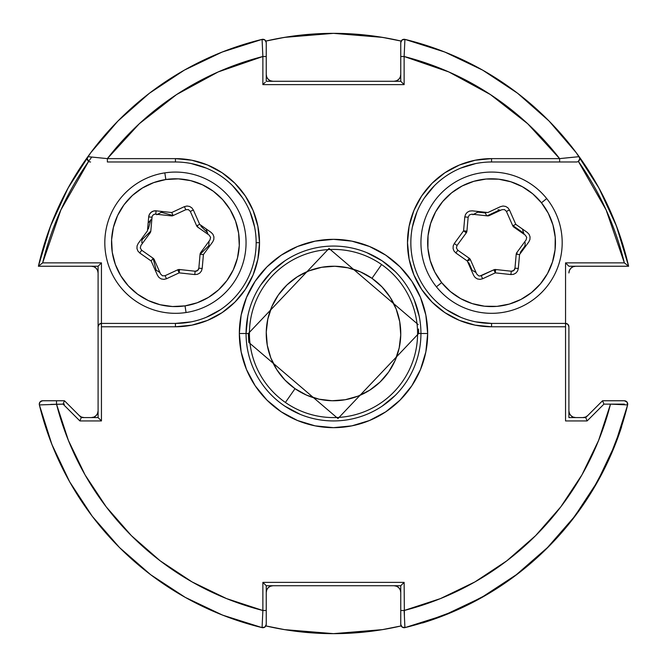 <?xml version="1.0" encoding="UTF-8"?>
<svg xmlns="http://www.w3.org/2000/svg" width="667" height="667" viewBox="0 0 667 667"><rect width="100%" height="100%" fill="white"/><g stroke="black" fill="none" stroke-linecap="round" stroke-linejoin="round"><path stroke-width="1" d="M587.694 415.608L585.518 417.067L587.694 415.608A6.728 6.728 0 0 1 582.941 417.575L585.518 417.067L582.941 417.575M575.638 417.575L573.061 417.067L575.638 417.575A6.728 6.728 0 0 1 568.909 410.847L569.426 413.423L568.909 410.847M396.607 80.757L398.791 79.306L400.25 77.122L400.759 74.546A6.728 6.728 0 0 1 394.039 81.274L396.607 80.757L394.039 81.274M266.75 77.122L268.209 79.306L270.393 80.757L272.961 81.274A6.728 6.728 0 0 1 266.241 74.546L266.75 77.122L266.241 74.546M96.115 268.209L97.574 270.393L96.115 268.209L93.939 266.75L91.362 266.241A6.728 6.728 0 0 1 98.091 272.961L97.574 270.393L98.091 272.961M97.574 413.423L96.115 415.608L97.574 413.423L98.091 410.847A6.728 6.728 0 0 1 91.362 417.575L93.939 417.067L91.362 417.575M84.059 417.575L81.482 417.067L84.059 417.575A6.728 6.728 0 0 1 79.306 415.608L81.482 417.067L79.306 415.608M400.25 589.878L398.791 587.694L396.607 586.243L394.039 585.726A6.728 6.728 0 0 1 400.759 592.454L400.25 589.878L400.759 592.454M270.393 586.243L268.209 587.694L266.75 589.878L266.241 592.454A6.728 6.728 0 0 1 272.961 585.726L270.393 586.243L272.961 585.726M604.519 468.251L594.605 486.585M620.56 429.448L612.231 451.476M573.061 417.067L570.885 415.608L569.426 413.423L570.885 415.608L573.061 417.067M573.061 266.75L575.638 266.241L573.061 266.75L570.885 268.209L569.426 270.393L568.909 272.961A6.728 6.728 0 0 1 575.638 266.241M483.166 70.419L472.786 64.782L483.166 70.419M446.115 52.56L431.257 47.049L446.115 52.56M69.335 185.751L61.097 201.559L69.335 185.751M96.115 415.608L93.939 417.067L96.115 415.608M184.317 596.857L198.758 604.527L184.317 596.857M221.127 614.54L237.56 620.568L221.127 614.54M525.196 242.696L524.879 247.265L525.196 242.696M472.878 270.66L476.063 272.545M498.124 209.713L500.6 210.305M522.636 229.832L524.137 234.325M141.804 242.696L142.121 238.119L141.804 242.696M46.44 429.448L52.46 445.864M62.481 468.251L70.143 482.675M84.626 505.753L92.613 516.767M150.233 574.379L160.797 582.066M429.44 620.568L445.873 614.54M468.242 604.527L482.683 596.857M505.761 582.374L516.767 574.379M574.387 516.767L582.074 506.195M621.436 240.195L615.249 222.92M605.903 201.559L597.665 185.751M584.959 165.041L575.212 151.326M558.321 130.849L548.282 120.243M520.468 95.481L517.208 92.955M235.743 47.049L220.885 52.56M194.105 64.832L183.834 70.419M149.792 92.955L146.59 95.439M118.718 120.243L108.554 130.982M91.788 151.326L82.016 165.074M51.751 222.92L45.564 240.195M472.878 214.732L478.856 211.556M209.038 241.204L208.754 247.274M159.938 272.545L154.819 269.268M148.141 223.053L151.909 218.668M156.753 214.732L162.74 211.556M206.103 228.881L208.012 234.334M427.664 333.5A94.164 94.164 0 0 0 333.5 239.336A94.164 94.164 0 0 0 239.336 333.5L246.065 333.5A87.435 87.435 0 0 1 333.5 246.065A87.435 87.435 0 0 1 420.935 333.5L427.664 333.5L420.935 333.5A87.435 87.435 0 0 1 333.5 420.935A87.435 87.435 0 0 1 246.065 333.5A87.435 87.435 0 0 1 333.5 246.065A87.435 87.435 0 0 1 420.935 333.5A87.435 87.435 0 0 1 333.5 420.935A87.435 87.435 0 0 1 246.065 333.5L239.336 333.5A94.164 94.164 0 0 0 333.5 427.664A94.164 94.164 0 0 0 427.664 333.5L425.854 351.868L420.493 369.535L411.797 385.818L400.083 400.083L385.818 411.797L369.535 420.493L351.868 425.854L333.5 427.664L315.132 425.854L297.465 420.493L281.182 411.797L266.917 400.083L255.203 385.818L246.507 369.535L241.146 351.868L239.336 333.5L241.146 315.132L246.507 297.465L255.203 281.182L266.917 266.917L281.182 255.203L297.465 246.507L315.132 241.146L333.5 239.336L351.868 241.146L369.535 246.507L385.818 255.203L400.083 266.917L411.797 281.182L420.493 297.465L425.854 315.132L427.664 333.5M262.123 626.705L262.873 610.497L262.081 627.622L222.636 615.141L185.268 597.39L150.667 574.712L119.476 547.524L92.288 516.333L69.61 481.732L51.859 444.364L39.378 404.919A302.676 302.676 0 0 0 262.081 627.622A3.36 3.36 0 0 0 266.241 624.362A3.36 3.36 0 0 1 262.081 627.622A302.676 302.676 0 0 1 39.378 404.919A3.36 3.36 0 0 1 39.278 404.127A3.36 3.36 0 0 0 39.378 404.919L63.065 404.127L64.457 400.759L81.274 417.575L79.882 420.935L101.451 420.935L98.091 417.575L98.091 266.241L101.451 262.873L42.638 262.873L60.872 209.963L88.644 161.364A3.36 3.36 0 0 0 90.595 161.989A3.36 3.36 0 0 1 87.227 158.621L88.644 161.364L87.227 158.621A3.36 3.36 0 0 1 87.861 156.662L107.379 158.621L107.379 161.989L175.438 161.989A80.715 80.715 0 0 1 256.153 242.696A80.715 80.715 0 0 1 175.438 323.412L175.438 326.772A84.075 84.075 0 0 0 259.513 242.696L256.153 242.696A80.715 80.715 0 0 1 175.438 323.412L101.451 323.412L101.451 326.772L175.438 326.772L175.438 323.412L101.451 323.412L101.451 262.873L42.638 262.873A299.308 299.308 0 0 1 91.746 157.037M107.379 161.989L175.438 161.989L175.438 158.621L107.379 158.621A285.86 285.86 0 0 1 262.873 56.503L262.873 84.634L404.127 84.634L400.759 81.274L400.759 42.638A3.36 3.36 0 0 1 404.919 39.378A3.36 3.36 0 0 0 400.759 42.638L400.759 56.503L404.127 56.503A285.86 285.86 0 0 1 559.621 158.621L491.562 158.621A84.075 84.075 0 0 0 407.487 242.696A84.075 84.075 0 0 0 491.562 326.772L565.549 326.772L565.549 262.873L624.362 262.873L606.128 209.963L578.356 161.364L579.756 158.896L579.139 156.662L559.621 158.621L559.621 161.989L576.405 161.989A3.36 3.36 0 0 0 579.214 156.762L579.139 156.662A302.676 302.676 0 0 0 404.919 39.378L402.043 39.995L400.759 42.638L400.759 81.274L266.241 81.274L266.241 42.638A3.36 3.36 0 0 0 262.081 39.378A3.36 3.36 0 0 1 266.241 42.638L264.957 39.995L262.081 39.378L262.873 56.503L266.241 56.503L262.873 56.503L262.598 50.7M256.153 242.671L259.513 242.696A84.075 84.075 0 0 0 175.438 158.621L175.438 161.989A80.715 80.715 0 0 1 256.153 242.696L256.153 242.73M191.187 163.54L206.328 168.126M232.508 185.626L242.546 197.857M250.008 211.806L254.602 226.955M220.277 309.805L206.328 317.267M191.187 321.861L175.438 323.412M262.081 39.378L222.144 52.059L184.334 70.135L149.391 93.263L117.976 120.994L90.687 152.801L68.059 188.069L50.517 226.121L38.394 266.241A302.676 302.676 0 0 1 262.081 39.378A302.676 302.676 0 0 0 38.394 266.241L98.091 266.241L98.091 326.772L99.075 324.395L101.451 323.412L101.451 262.873L98.091 266.241L98.091 326.772A3.36 3.36 0 0 1 101.451 323.412L99.075 324.395L98.091 326.772L98.091 417.575L81.274 417.575L64.457 400.759L42.638 400.759A3.36 3.36 0 0 0 39.278 404.127A3.36 3.36 0 0 1 42.638 400.759A3.36 3.36 0 0 0 39.278 404.127L40.262 401.742L42.638 400.759L56.503 400.759L56.503 404.127L56.503 400.759L64.457 400.759M262.081 627.622L264.957 627.005L266.241 624.362L266.241 610.497L266.241 624.362L266.241 610.497L262.873 610.497L266.241 610.497L266.241 585.726L262.873 582.366L404.127 582.366L262.873 582.366L262.873 610.497A285.86 285.86 0 0 1 56.503 404.127L68.418 440.478L85.076 474.921L106.186 506.828L131.366 535.634L160.172 560.814L192.079 581.924L226.522 598.582L262.873 610.497L262.873 582.366L266.241 585.726L400.759 585.726L400.759 624.362A3.36 3.36 0 0 0 404.919 627.622A3.36 3.36 0 0 1 400.759 624.362L402.043 627.005L404.919 627.622L404.127 610.497L400.759 610.497L400.759 585.726L404.127 582.366L404.402 616.3M400.759 610.497L400.759 624.362M626.705 404.877L610.497 404.127A285.86 285.86 0 0 1 404.127 610.497L440.478 598.582L474.921 581.924L506.828 560.814L535.634 535.634L560.814 506.828L581.924 474.921L598.582 440.478L610.497 404.127L603.935 404.127L602.543 400.759L624.362 400.759A3.36 3.36 0 0 1 627.622 404.919A302.676 302.676 0 0 1 404.919 627.622A302.676 302.676 0 0 0 627.622 404.919A3.36 3.36 0 0 0 624.362 400.759L602.543 400.759L585.726 417.575L587.118 420.935L603.935 404.127L587.118 420.935L565.549 420.935L565.549 326.772L491.562 326.772L491.562 323.412A80.715 80.715 0 0 1 410.847 242.696A80.715 80.715 0 0 1 491.562 161.989L559.621 161.989L559.621 158.621L567.417 157.821M602.543 400.759L585.726 417.575L568.909 417.575L585.726 417.575M475.813 163.54L460.672 168.126M434.492 185.626L424.454 197.857M416.992 211.806L412.398 226.955M446.723 309.805L460.672 317.267M475.813 321.861L491.562 323.412L491.562 326.772L475.162 325.163L459.388 320.377L444.856 312.606L432.108 302.151L421.652 289.411L413.89 274.871L409.104 259.104L407.487 242.696L409.104 226.296L413.89 210.522L421.652 195.99L432.108 183.25L444.856 172.795L459.388 165.024L475.162 160.238L491.562 158.621L491.562 161.989L491.562 158.621L559.621 158.621L527.68 123.72L490.412 94.564L448.849 71.953L404.127 56.503L404.919 39.378A302.676 302.676 0 0 1 628.606 266.241L624.362 262.873L565.549 262.873L568.909 266.241L628.606 266.241L616.483 226.121L598.941 188.069L576.313 152.801L549.024 120.994L517.609 93.263L482.666 70.135L444.856 52.059L404.919 39.378M568.909 266.241L628.606 266.241A302.676 302.676 0 0 0 579.139 156.662L579.139 156.662A3.36 3.36 0 0 1 576.405 161.989L491.562 161.989A80.715 80.715 0 0 0 410.847 242.696A80.715 80.715 0 0 0 491.562 323.412L565.549 323.412A3.36 3.36 0 0 1 568.909 326.772L568.909 417.575L568.909 326.772L567.925 324.395L565.549 323.412L491.562 323.412M404.877 40.295L404.127 56.503L404.127 84.634L262.873 84.634L264.165 83.35L262.873 84.634L262.873 56.503L218.151 71.953L176.588 94.564L139.32 123.72L107.379 158.621L175.438 158.621L191.838 160.238L207.612 165.024L222.144 172.795L234.892 183.25L245.348 195.99L253.11 210.522L257.896 226.296L259.513 242.696L257.896 259.104L253.11 274.871L245.348 289.411L234.892 302.151L222.144 312.606L207.612 320.377L191.838 325.163L175.438 326.772L101.451 326.772L101.451 420.935L79.882 420.935L63.065 404.127L50.7 404.402M265.258 82.258L264.165 83.35L265.258 82.258M400.759 81.274L266.241 81.274L266.241 42.638M87.861 156.662L87.227 158.621L87.861 156.662M38.903 265.841L42.638 262.873L38.903 265.841M38.394 266.241L98.091 266.241M98.091 417.575L81.274 417.575M266.241 610.497L266.241 585.726L400.759 585.726M404.919 627.622L444.364 615.141L481.732 597.39L516.333 574.712L547.524 547.524L574.712 516.333L597.39 481.732L615.141 444.364L627.622 404.919L627.005 402.043L624.362 400.759M579.139 156.662L579.64 157.687M578.356 161.364A299.308 299.308 0 0 1 624.362 262.873L628.606 266.241M624.204 404.761A299.308 299.308 0 0 0 624.362 404.127L610.497 404.127M64.457 404.127L63.065 404.127M177.755 269.852L179.44 270.31L177.755 269.852M147.565 229.556L148.483 228.656L150.709 219.91M200.75 225.129L201.075 226.371L207.537 232.675M197.357 225.429L197.807 227.172L197.357 225.429M161.164 212.248L173.12 215.549L161.164 212.248L173.12 215.549L185.801 209.696L184.384 206.645L171.719 212.531L173.137 215.583A3.36 3.36 0 0 1 171.352 215.875L155.753 214.174L156.111 210.83A6.728 6.728 0 0 0 148.683 216.925L152.034 217.225A3.36 3.36 0 0 1 155.753 214.174L171.352 215.875M150.809 231.09L141.929 239.837M153.085 258.279L156.203 270.285M200.108 254.269L208.946 245.564M186.051 312.523L185.042 305.87A63.899 63.899 0 0 1 112.264 252.301A63.899 63.899 0 0 1 165.841 179.523L164.824 172.878A70.627 70.627 0 0 0 105.619 253.31A70.627 70.627 0 0 0 186.051 312.523A70.627 70.627 0 0 1 105.619 253.31A70.627 70.627 0 0 1 164.824 172.878A70.627 70.627 0 0 1 245.256 232.091A70.627 70.627 0 0 1 186.051 312.523A70.627 70.627 0 0 0 245.256 232.091A70.627 70.627 0 0 0 164.824 172.878L165.841 179.523A63.899 63.899 0 0 1 238.611 233.1A63.899 63.899 0 0 1 185.042 305.87L186.051 312.523M198.841 268.176A3.36 3.36 0 0 1 195.123 271.219L179.523 269.518L179.156 272.861L194.764 274.562L197.407 274.32L199.758 273.078L201.434 271.019L202.193 268.467L203.418 254.561L200.075 254.26A3.36 3.36 0 0 1 200.709 252.568L209.98 239.912L200.709 252.568A3.36 3.36 0 0 0 200.075 254.26L198.841 268.176L202.193 268.467L203.418 254.561L212.698 241.896L213.815 239.486L213.907 236.827L212.965 234.342L211.131 232.416L199.7 224.395L193.372 210.03L191.838 207.862L189.586 206.445L186.968 206.02L184.384 206.645L171.719 212.531L156.111 210.83L153.468 211.072L151.117 212.323L149.441 214.374L148.683 216.925L147.457 230.84L138.177 243.497L137.06 245.915L136.968 248.566L137.911 251.05L139.745 252.985L151.176 261.005L153.11 258.246L141.671 250.225L139.745 252.985L151.176 261.005L157.504 275.363L159.038 277.539L161.289 278.948L163.915 279.373L166.492 278.756L179.156 272.861L177.739 269.81L165.074 275.704L166.492 278.756L179.156 272.861L194.764 274.562L195.123 271.219A3.36 3.36 0 0 0 198.841 268.176L197.624 270.477L195.123 271.219L179.523 269.518A3.36 3.36 0 0 0 177.739 269.81L165.074 275.704L162.473 275.805L160.58 274.012L154.252 259.646L160.58 274.012M154.252 259.646A3.36 3.36 0 0 0 153.11 258.246L141.671 250.225L140.287 248.024L140.895 245.489L150.167 232.825L140.895 245.489M185.801 209.696L188.402 209.596L190.295 211.389L196.623 225.746A3.36 3.36 0 0 0 197.765 227.147L209.205 235.168L197.765 227.147M150.167 232.825A3.36 3.36 0 0 0 150.809 231.132L152.034 217.225M153.252 214.916L154.427 214.299M209.205 235.168L210.589 237.377L209.98 239.912M185.042 305.87L172.528 306.528L160.13 304.736L148.324 300.559L137.56 294.155L128.247 285.776L120.752 275.746L115.349 264.44L112.264 252.301L111.606 239.787L113.398 227.397L117.575 215.583L123.979 204.819L132.358 195.506L142.396 188.011L153.693 182.616L165.841 179.523L178.347 178.864L190.745 180.657L202.551 184.842L213.315 191.237L222.628 199.616L230.123 209.655L235.526 220.96L238.611 233.1L239.27 245.606L237.477 258.004L233.3 269.81L226.897 280.582L218.518 289.887L208.479 297.39L197.182 302.785L185.042 305.87M190.295 211.389L196.623 225.746L199.7 224.395L193.372 210.03L190.295 211.389M436.41 286.81L441.662 282.608A63.899 63.899 0 0 1 451.651 192.796A63.899 63.899 0 0 1 541.462 202.785L546.715 198.583A70.627 70.627 0 0 0 447.449 187.544A70.627 70.627 0 0 0 436.41 286.81A70.627 70.627 0 0 1 447.449 187.544A70.627 70.627 0 0 1 546.715 198.583A70.627 70.627 0 0 1 535.676 297.849A70.627 70.627 0 0 1 436.41 286.81A70.627 70.627 0 0 0 535.676 297.849A70.627 70.627 0 0 0 546.715 198.583L541.462 202.785L548.291 213.29L552.935 224.921L555.227 237.235L555.069 249.758L552.468 262.014L547.532 273.52L540.445 283.85L531.474 292.596L520.977 299.425L509.338 304.069L497.023 306.361L484.5 306.203L472.244 303.61L460.739 298.666L450.408 291.579L441.662 282.608L434.834 272.111L430.19 260.48L427.897 248.166L428.056 235.634L430.657 223.387L435.593 211.873L442.68 201.542L451.651 192.796L462.148 185.976L473.778 181.324L486.101 179.031L498.624 179.19L510.88 181.791L522.386 186.727L532.716 193.814L541.462 202.785A63.899 63.899 0 0 1 531.474 292.596A63.899 63.899 0 0 1 441.662 282.608L436.41 286.81M469.935 258.904A3.36 3.36 0 0 1 470.385 259.655L476.713 274.012L470.385 259.655L469.234 258.254A3.36 3.36 0 0 1 469.935 258.904M516.833 252.568L526.105 239.903L516.833 252.568A3.36 3.36 0 0 0 516.2 254.252L514.974 268.167L513.757 270.469L511.256 271.219A3.36 3.36 0 0 0 514.974 268.167L518.317 268.459L519.551 254.552L528.823 241.888L529.932 239.478L530.032 236.818L529.089 234.334L527.255 232.408L515.816 224.387L509.488 210.03L506.411 211.381L512.74 225.746L515.816 224.387L509.488 210.03L507.954 207.854L505.703 206.445L503.076 206.02L500.492 206.645L487.835 212.54L472.228 210.839L469.585 211.08L467.233 212.323L465.558 214.382L464.799 216.933L463.573 230.849L466.925 231.141L468.151 217.225L464.799 216.933L463.573 230.849L454.302 243.513L457.02 245.498L466.291 232.833L463.573 230.849L454.302 243.513L453.185 245.923L453.093 248.583L454.035 251.067L455.869 252.993L467.309 261.005L470.385 259.655M476.713 274.012L478.606 275.805L479.915 276.021L493.872 269.81A3.36 3.36 0 0 1 495.656 269.518L511.256 271.219A3.36 3.36 0 0 0 514.974 268.167L516.2 254.252L519.551 254.552L518.317 268.459L517.567 271.01L515.891 273.07L513.54 274.32L510.897 274.562L495.289 272.861L510.897 274.562L511.256 271.219L495.656 269.518L495.289 272.861L482.633 278.756L495.289 272.861L493.872 269.81L481.207 275.704L482.633 278.756L480.048 279.381L477.422 278.948L475.171 277.539L473.637 275.371L467.309 261.005L455.869 252.993L457.804 250.233L469.234 258.254L467.309 261.005L469.234 258.254L457.804 250.233L456.411 248.032L457.02 245.498L466.291 232.833A3.36 3.36 0 0 0 466.925 231.141L468.151 217.225L469.368 214.924L471.869 214.182L487.469 215.883L471.869 214.182M501.918 209.688L489.253 215.583L501.918 209.688L504.519 209.588L506.411 211.381M487.469 215.883A3.36 3.36 0 0 0 489.253 215.583M512.74 225.746A3.36 3.36 0 0 0 513.89 227.139L525.321 235.159L526.713 237.369L526.105 239.903M466.108 232.7L466.241 231.082L466.108 232.7M495.631 269.743L494.164 270.435L495.631 269.743M516.875 254.319L517.058 252.259M523.837 233.25L512.948 225.654M499.525 210.022L487.102 215.841L499.525 210.022M525.046 245.856L520.435 252.176L520.327 253.485M472.086 270.11L468.918 262.965L467.834 262.214M477.555 212.123L485.334 212.948L486.526 212.389L485.334 212.948L486.66 215.791M418.668 333.5L337.969 418.551L248.799 342.429L249.892 342.313L248.799 342.429L337.969 418.551L418.668 333.5L420.935 333.5L418.668 333.5L418.551 329.039M417.117 324.696L418.201 324.587L329.023 248.449L248.332 333.5L248.799 342.429L248.332 333.5L246.065 333.5L248.332 333.5L329.023 248.449L418.201 324.587L417.117 324.696M401.15 625.929A300.15 300.15 0 0 1 265.85 625.929L284.567 629.631L333.5 633.65L382.433 629.631L401.15 625.929M401.15 41.071L382.433 37.369L333.5 33.35L284.567 37.369L265.85 41.071A300.15 300.15 0 0 1 401.15 41.071M278.481 38.436L289.92 36.527M377.08 36.527L388.561 38.444M246.065 333.5L247.74 316.441M260.797 284.926L271.669 271.669L284.926 260.797M366.958 252.718L382.074 260.797L395.331 271.669M414.282 300.042L419.26 316.441M395.331 395.331L382.074 406.203M300.042 414.282L284.926 406.203M621.494 426.613L608.429 460.488L591.254 492.479L570.368 522.194L546.081 549.191L518.734 573.086L488.719 593.538L456.478 610.247L422.419 622.82M437.127 617.884L449.825 612.931M473.712 601.734L484.909 595.581M510.955 578.689L517.4 573.895M546.798 548.249L552.835 542.071M572.67 518.993L580.79 508.021M621.652 426.663A302.843 302.843 0 0 1 422.461 622.978M381.599 264.541L371.978 278.331A67.259 67.259 0 0 1 388.669 371.978A67.259 67.259 0 0 1 295.022 388.669L285.401 402.459A84.075 84.075 0 0 0 402.459 381.599A84.075 84.075 0 0 0 381.599 264.541A84.075 84.075 0 0 1 402.459 381.599A84.075 84.075 0 0 1 285.401 402.459A84.075 84.075 0 0 1 264.541 285.401A84.075 84.075 0 0 1 381.599 264.541A84.075 84.075 0 0 0 264.541 285.401A84.075 84.075 0 0 0 285.401 402.459L295.022 388.669A67.259 67.259 0 0 1 278.331 295.022A67.259 67.259 0 0 1 371.978 278.331L381.599 264.541M371.978 278.331L360.48 271.886L347.941 267.809L334.851 266.25L321.702 267.284L309.013 270.852L297.257 276.838L286.902 284.992L278.331 295.022L271.886 306.52L267.809 319.059L266.25 332.149L267.284 345.298L270.852 357.987L276.838 369.743L284.992 380.098L295.022 388.669L306.52 395.114L319.059 399.191L332.149 400.75L345.298 399.716L357.987 396.148L369.743 390.162L380.098 382.008L388.669 371.978L395.114 360.48L399.191 347.941L400.75 334.851L399.716 321.702L396.148 309.013L390.162 297.257L382.008 286.902L371.978 278.331M563.165 158.254L572.87 157.27L563.165 158.254"/></g></svg>
